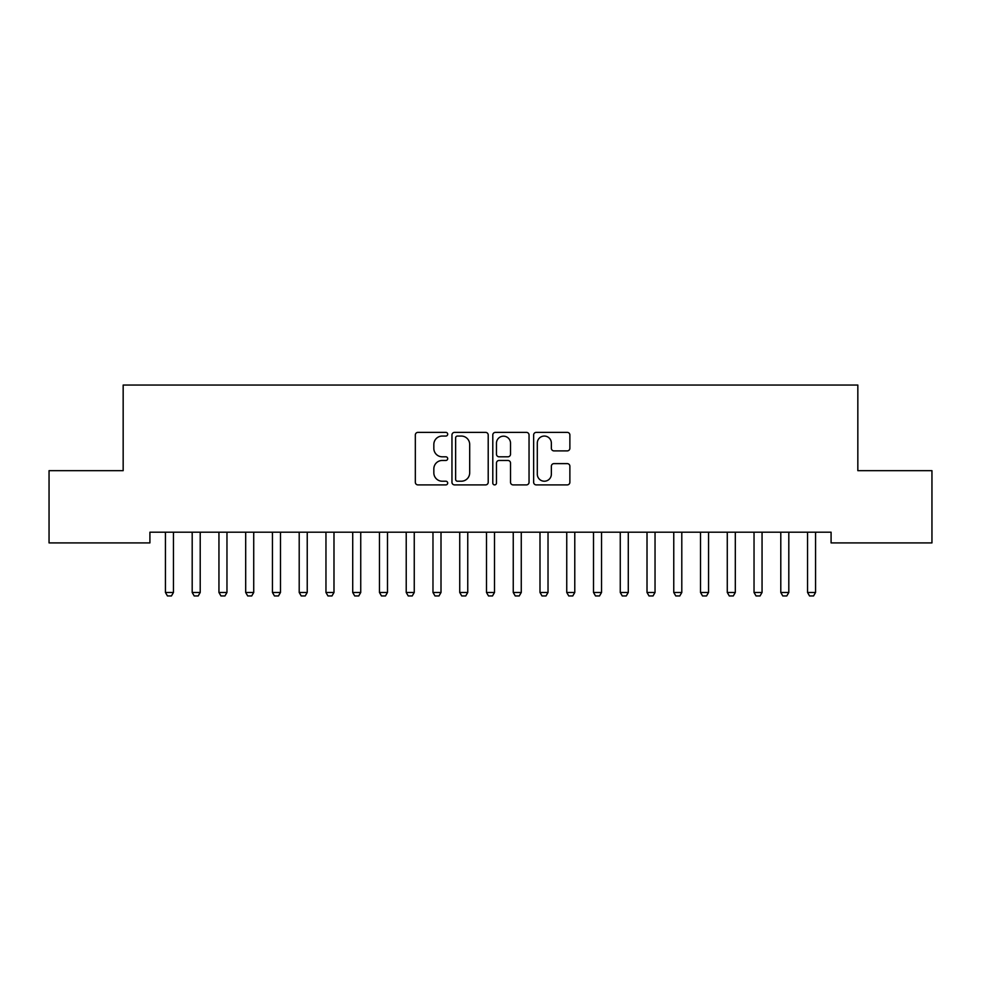 <?xml version="1.0" encoding="UTF-8"?>
<svg xmlns="http://www.w3.org/2000/svg" width="981" height="981" viewBox="0 0 981 981"><rect width="100%" height="100%" fill="white"/><g stroke="black" fill="none" stroke-linecap="round" stroke-linejoin="round"><path stroke-width="1.47" d="M447.692 434.215A1.839 1.839 0 0 0 445.852 432.376L417.955 432.376A2.624 2.624 0 0 0 415.331 435L415.331 482.272A2.624 2.624 0 0 0 417.955 484.896L445.852 484.896A1.839 1.839 0 0 0 447.692 483.057A1.839 1.839 0 0 0 445.852 481.217L442.247 481.217A8.4 8.4 0 0 1 433.835 472.817L433.835 468.881A8.4 8.4 0 0 1 442.247 460.469L445.852 460.469A1.839 1.839 0 0 0 447.692 458.63A1.839 1.839 0 0 0 445.852 456.803L442.247 456.803A8.4 8.4 0 0 1 433.835 448.391L433.835 444.454A8.4 8.4 0 0 1 442.247 436.055L445.852 436.055A1.839 1.839 0 0 0 447.692 434.215M567.251 450.892A2.624 2.624 0 0 0 569.875 448.268L569.875 435A2.624 2.624 0 0 0 567.251 432.376L536.264 432.376A2.624 2.624 0 0 0 533.639 435L533.639 482.272A2.624 2.624 0 0 0 536.264 484.896L567.251 484.896A2.624 2.624 0 0 0 569.875 482.272L569.875 466.257A2.624 2.624 0 0 0 567.251 463.621L553.983 463.621A2.624 2.624 0 0 0 551.359 466.257L551.359 474.191A7.026 7.026 0 0 1 544.332 481.217A7.026 7.026 0 0 1 537.306 474.191L537.306 443.081A7.026 7.026 0 0 1 544.332 436.055A7.026 7.026 0 0 1 551.359 443.081L551.359 448.268A2.624 2.624 0 0 0 553.983 450.892L567.251 450.892M831.091 532.205L149.909 532.205L149.909 542.91L49.05 542.91L49.05 470.672L123.165 470.672L123.165 385.055L857.835 385.055L857.835 470.672L931.95 470.672L931.95 542.91L831.091 542.91L831.091 532.205M488.207 435A2.624 2.624 0 0 0 485.57 432.376L454.583 432.376A2.624 2.624 0 0 0 451.959 435L451.959 482.272A2.624 2.624 0 0 0 454.583 484.896L485.57 484.896A2.624 2.624 0 0 0 488.207 482.272L488.207 435M495.43 432.376L526.417 432.376A2.624 2.624 0 0 1 529.041 435L529.041 482.272A2.624 2.624 0 0 1 526.417 484.896L513.149 484.896A2.624 2.624 0 0 1 510.525 482.272L510.525 463.106A2.624 2.624 0 0 0 507.9 460.469L499.096 460.469A2.624 2.624 0 0 0 496.472 463.106L496.472 483.057A1.839 1.839 0 0 1 494.632 484.896A1.839 1.839 0 0 1 492.793 483.057L492.793 435A2.624 2.624 0 0 1 495.43 432.376M457.477 436.055A1.839 1.839 0 0 0 455.638 437.894L455.638 479.378A1.839 1.839 0 0 0 457.477 481.217L461.278 481.217A8.4 8.4 0 0 0 469.691 472.817L469.691 444.454A8.4 8.4 0 0 0 461.278 436.055L457.477 436.055M510.525 443.204A7.026 7.026 0 0 0 503.498 436.177A7.026 7.026 0 0 0 496.472 443.204L496.472 454.166A2.624 2.624 0 0 0 499.096 456.803L507.9 456.803A2.624 2.624 0 0 0 510.525 454.166L510.525 443.204M165.127 532.205L165.311 532.793A2.673 2.673 0 0 1 165.433 533.603L165.433 592.463L173.453 592.463L173.453 533.603A2.673 2.673 0 0 1 173.588 532.793L173.772 532.205M173.453 592.463L171.454 595.945L167.444 595.945L165.433 592.463M191.871 532.205L192.055 532.793A2.673 2.673 0 0 1 192.19 533.603L192.19 592.463L200.21 592.463L200.21 533.603A2.673 2.673 0 0 1 200.345 532.793L200.529 532.205M200.21 592.463L198.211 595.945L194.189 595.945L192.19 592.463M218.628 532.205L218.812 532.793A2.673 2.673 0 0 1 218.947 533.603L218.947 592.463L226.967 592.463L226.967 533.603A2.673 2.673 0 0 1 227.089 532.793L227.273 532.205M226.967 592.463L224.956 595.945L220.946 595.945L218.947 592.463M245.385 532.205L245.569 532.793A2.673 2.673 0 0 1 245.691 533.603L245.691 592.463L253.723 592.463L253.723 533.603A2.673 2.673 0 0 1 253.846 532.793L254.03 532.205M253.723 592.463L251.712 595.945L247.703 595.945L245.691 592.463M272.142 532.205L272.326 532.793A2.673 2.673 0 0 1 272.448 533.603L272.448 592.463L280.48 592.463L280.48 533.603A2.673 2.673 0 0 1 280.603 532.793L280.787 532.205M280.48 592.463L278.469 595.945L274.459 595.945L272.448 592.463M298.898 532.205L299.082 532.793A2.673 2.673 0 0 1 299.205 533.603L299.205 592.463L307.237 592.463L307.237 533.603A2.673 2.673 0 0 1 307.36 532.793L307.544 532.205M307.237 592.463L305.226 595.945L301.216 595.945L299.205 592.463M325.655 532.205L325.839 532.793A2.673 2.673 0 0 1 325.962 533.603L325.962 592.463L333.981 592.463L333.981 533.603A2.673 2.673 0 0 1 334.116 532.793L334.3 532.205M333.981 592.463L331.983 595.945L327.961 595.945L325.962 592.463M352.4 532.205L352.584 532.793A2.673 2.673 0 0 1 352.719 533.603L352.719 592.463L360.738 592.463L360.738 533.603A2.673 2.673 0 0 1 360.861 532.793L361.045 532.205M360.738 592.463L358.739 595.945L354.717 595.945L352.719 592.463M379.156 532.205L379.34 532.793A2.673 2.673 0 0 1 379.463 533.603L379.463 592.463L387.495 592.463L387.495 533.603A2.673 2.673 0 0 1 387.618 532.793L387.802 532.205M387.495 592.463L385.484 595.945L381.474 595.945L379.463 592.463M405.913 532.205L406.097 532.793A2.673 2.673 0 0 1 406.22 533.603L406.22 592.463L414.252 592.463L414.252 533.603A2.673 2.673 0 0 1 414.374 532.793L414.558 532.205M414.252 592.463L412.241 595.945L408.231 595.945L406.22 592.463M432.67 532.205L432.854 532.793A2.673 2.673 0 0 1 432.977 533.603L432.977 592.463L441.009 592.463L441.009 533.603A2.673 2.673 0 0 1 441.131 532.793L441.315 532.205M441.009 592.463L438.998 595.945L434.988 595.945L432.977 592.463M459.427 532.205L459.611 532.793A2.673 2.673 0 0 1 459.733 533.603L459.733 592.463L467.753 592.463L467.753 533.603A2.673 2.673 0 0 1 467.888 532.793L468.072 532.205M467.753 592.463L465.754 595.945L461.744 595.945L459.733 592.463M486.171 532.205L486.355 532.793A2.673 2.673 0 0 1 486.49 533.603L486.49 592.463L494.51 592.463L494.51 533.603A2.673 2.673 0 0 1 494.645 532.793L494.829 532.205M494.51 592.463L492.511 595.945L488.489 595.945L486.49 592.463M512.928 532.205L513.112 532.793A2.673 2.673 0 0 1 513.247 533.603L513.247 592.463L521.267 592.463L521.267 533.603A2.673 2.673 0 0 1 521.389 532.793L521.573 532.205M521.267 592.463L519.256 595.945L515.246 595.945L513.247 592.463M539.685 532.205L539.869 532.793A2.673 2.673 0 0 1 539.991 533.603L539.991 592.463L548.023 592.463L548.023 533.603A2.673 2.673 0 0 1 548.146 532.793L548.33 532.205M548.023 592.463L546.012 595.945L542.003 595.945L539.991 592.463M566.442 532.205L566.626 532.793A2.673 2.673 0 0 1 566.748 533.603L566.748 592.463L574.78 592.463L574.78 533.603A2.673 2.673 0 0 1 574.903 532.793L575.087 532.205M574.78 592.463L572.769 595.945L568.759 595.945L566.748 592.463M593.198 532.205L593.382 532.793A2.673 2.673 0 0 1 593.505 533.603L593.505 592.463L601.537 592.463L601.537 533.603A2.673 2.673 0 0 1 601.66 532.793L601.844 532.205M601.537 592.463L599.526 595.945L595.516 595.945L593.505 592.463M619.955 532.205L620.139 532.793A2.673 2.673 0 0 1 620.262 533.603L620.262 592.463L628.281 592.463L628.281 533.603A2.673 2.673 0 0 1 628.416 532.793L628.6 532.205M628.281 592.463L626.283 595.945L622.261 595.945L620.262 592.463M646.7 532.205L646.884 532.793A2.673 2.673 0 0 1 647.019 533.603L647.019 592.463L655.038 592.463L655.038 533.603A2.673 2.673 0 0 1 655.161 532.793L655.345 532.205M655.038 592.463L653.039 595.945L649.017 595.945L647.019 592.463M673.457 532.205L673.64 532.793A2.673 2.673 0 0 1 673.763 533.603L673.763 592.463L681.795 592.463L681.795 533.603A2.673 2.673 0 0 1 681.918 532.793L682.102 532.205M681.795 592.463L679.784 595.945L675.774 595.945L673.763 592.463M700.213 532.205L700.397 532.793A2.673 2.673 0 0 1 700.52 533.603L700.52 592.463L708.552 592.463L708.552 533.603A2.673 2.673 0 0 1 708.674 532.793L708.858 532.205M708.552 592.463L706.541 595.945L702.531 595.945L700.52 592.463M726.97 532.205L727.154 532.793A2.673 2.673 0 0 1 727.277 533.603L727.277 592.463L735.309 592.463L735.309 533.603A2.673 2.673 0 0 1 735.431 532.793L735.615 532.205M735.309 592.463L733.298 595.945L729.288 595.945L727.277 592.463M753.727 532.205L753.911 532.793A2.673 2.673 0 0 1 754.033 533.603L754.033 592.463L762.053 592.463L762.053 533.603A2.673 2.673 0 0 1 762.188 532.793L762.372 532.205M762.053 592.463L760.054 595.945L756.044 595.945L754.033 592.463M780.471 532.205L780.655 532.793A2.673 2.673 0 0 1 780.79 533.603L780.79 592.463L788.81 592.463L788.81 533.603A2.673 2.673 0 0 1 788.945 532.793L789.129 532.205M788.81 592.463L786.811 595.945L782.789 595.945L780.79 592.463M807.228 532.205L807.412 532.793A2.673 2.673 0 0 1 807.547 533.603L807.547 592.463L815.567 592.463L815.567 533.603A2.673 2.673 0 0 1 815.689 532.793L815.873 532.205M815.567 592.463L813.556 595.945L809.546 595.945L807.547 592.463"/></g></svg>

